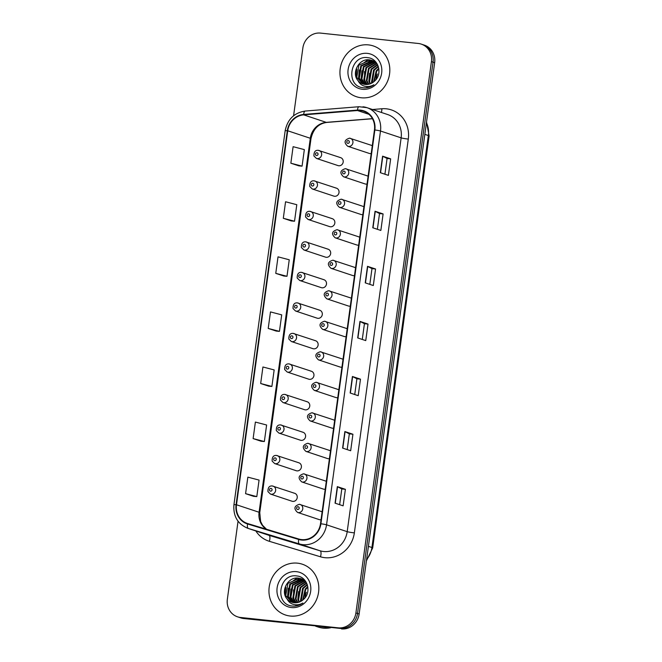 <?xml version="1.0" encoding="UTF-8"?>
<svg xmlns="http://www.w3.org/2000/svg" width="662" height="662" viewBox="0 0 662 662"><rect width="100%" height="100%" fill="white"/><g stroke="black" fill="none" stroke-linecap="round" stroke-linejoin="round"><path stroke-width="0.99" d="M314.144 180.85A4.179 3.864 108.4 0 1 317.363 185.799A4.179 3.864 108.4 0 1 312.257 188.951L333.838 196.109A4.179 3.864 -71.6 0 0 338.936 192.956A4.179 3.864 -71.6 0 0 335.717 188.008M309.965 211.36A4.179 3.864 108.4 0 1 313.184 216.308A4.179 3.864 108.4 0 1 308.078 219.461L329.659 226.619A4.179 3.864 -71.6 0 0 334.757 223.466A4.179 3.864 -71.6 0 0 331.538 218.518M305.786 241.87A4.179 3.864 108.4 0 1 308.997 246.818A4.179 3.864 108.4 0 1 303.899 249.971L325.472 257.129A4.179 3.864 -71.6 0 0 330.578 253.985A4.179 3.864 -71.6 0 0 327.359 249.036M301.607 272.388A4.179 3.864 108.4 0 1 304.818 277.337A4.179 3.864 108.4 0 1 299.721 280.481L321.293 287.647A4.179 3.864 -71.6 0 0 326.399 284.495A4.179 3.864 -71.6 0 0 323.18 279.546M297.428 302.898A4.179 3.864 108.4 0 1 300.639 307.847A4.179 3.864 108.4 0 1 295.542 310.999L317.115 318.157A4.179 3.864 -71.6 0 0 322.212 315.004A4.179 3.864 -71.6 0 0 319.001 310.056M293.249 333.408A4.179 3.864 108.4 0 1 296.46 338.356A4.179 3.864 108.4 0 1 291.363 341.509L312.936 348.667A4.179 3.864 -71.6 0 0 318.033 345.523A4.179 3.864 -71.6 0 0 314.822 340.574M289.062 363.926A4.179 3.864 108.4 0 1 292.281 368.875A4.179 3.864 108.4 0 1 287.184 372.019L308.757 379.185A4.179 3.864 -71.6 0 0 313.854 376.033A4.179 3.864 -71.6 0 0 310.643 371.084M284.883 394.436A4.179 3.864 108.4 0 1 288.102 399.385A4.179 3.864 108.4 0 1 283.005 402.537L304.578 409.695A4.179 3.864 -71.6 0 0 309.675 406.542A4.179 3.864 -71.6 0 0 306.465 401.594M280.705 424.946A4.179 3.864 108.4 0 1 283.924 429.895A4.179 3.864 108.4 0 1 278.826 433.047L300.399 440.205A4.179 3.864 -71.6 0 0 305.496 437.052A4.179 3.864 -71.6 0 0 302.277 432.104M276.526 455.456A4.179 3.864 108.4 0 1 279.745 460.404A4.179 3.864 108.4 0 1 274.647 463.557L296.22 470.715A4.179 3.864 -71.6 0 0 301.318 467.571A4.179 3.864 -71.6 0 0 298.099 462.622M272.347 485.974A4.179 3.864 108.4 0 1 275.566 490.923A4.179 3.864 108.4 0 1 270.468 494.075L292.041 501.233A4.179 3.864 -71.6 0 0 297.139 498.081A4.179 3.864 -71.6 0 0 293.92 493.132M318.323 150.332A4.179 3.864 108.4 0 1 321.542 155.28A4.179 3.864 108.4 0 1 316.444 158.433L338.017 165.591A4.179 3.864 -71.6 0 0 343.115 162.447A4.179 3.864 -71.6 0 0 339.896 157.498M345.44 168.694A4.179 3.864 108.4 0 1 348.659 173.643A4.179 3.864 108.4 0 1 343.561 176.787L365.134 183.953A4.179 3.864 -71.6 0 0 367.029 184.053M341.261 199.204A4.179 3.864 108.4 0 1 344.48 204.153A4.179 3.864 108.4 0 1 339.383 207.305L360.955 214.463A4.179 3.864 -71.6 0 0 362.85 214.562M337.082 229.714A4.179 3.864 108.4 0 1 340.301 234.662A4.179 3.864 108.4 0 1 335.204 237.815L356.777 244.973A4.179 3.864 -71.6 0 0 358.672 245.081M332.903 260.232A4.179 3.864 108.4 0 1 336.122 265.181A4.179 3.864 108.4 0 1 331.025 268.325L352.598 275.491A4.179 3.864 -71.6 0 0 354.493 275.591M328.724 290.742A4.179 3.864 108.4 0 1 331.943 295.691A4.179 3.864 108.4 0 1 326.838 298.843L348.419 306.001A4.179 3.864 -71.6 0 0 350.314 306.101M324.546 321.252A4.179 3.864 108.4 0 1 327.764 326.2A4.179 3.864 108.4 0 1 322.659 329.353L344.24 336.511A4.179 3.864 -71.6 0 0 346.127 336.619M320.367 351.762A4.179 3.864 108.4 0 1 323.577 356.71A4.179 3.864 108.4 0 1 318.48 359.863L340.053 367.021A4.179 3.864 -71.6 0 0 341.948 367.129M316.188 382.28A4.179 3.864 108.4 0 1 319.398 387.229A4.179 3.864 108.4 0 1 314.301 390.373L335.874 397.539A4.179 3.864 -71.6 0 0 337.769 397.639M312.009 412.79A4.179 3.864 108.4 0 1 315.22 417.739A4.179 3.864 108.4 0 1 310.122 420.891L331.695 428.049A4.179 3.864 -71.6 0 0 333.59 428.157M307.83 443.3A4.179 3.864 108.4 0 1 311.041 448.248A4.179 3.864 108.4 0 1 305.943 451.401L327.516 458.559A4.179 3.864 -71.6 0 0 329.411 458.667M303.643 473.818A4.179 3.864 108.4 0 1 306.862 478.767A4.179 3.864 108.4 0 1 301.764 481.911L323.337 489.077A4.179 3.864 -71.6 0 0 325.232 489.177M299.464 504.328A4.179 3.864 108.4 0 1 302.683 509.277A4.179 3.864 108.4 0 1 297.586 512.429L319.158 519.587A4.179 3.864 -71.6 0 0 321.053 519.687M349.619 138.176A4.179 3.864 108.4 0 1 352.838 143.124A4.179 3.864 108.4 0 1 347.74 146.277L369.313 153.435A4.179 3.864 -71.6 0 0 371.208 153.543M368.113 176.15A4.179 3.864 -71.6 0 0 367.021 175.852M363.935 206.66A4.179 3.864 -71.6 0 0 362.834 206.362M359.756 237.17A4.179 3.864 -71.6 0 0 358.655 236.88M355.568 267.688A4.179 3.864 -71.6 0 0 354.476 267.39M351.39 298.198A4.179 3.864 -71.6 0 0 350.297 297.9M347.211 328.708A4.179 3.864 -71.6 0 0 346.118 328.41M343.032 359.226A4.179 3.864 -71.6 0 0 341.94 358.928M338.853 389.736A4.179 3.864 -71.6 0 0 337.761 389.438M334.674 420.246A4.179 3.864 -71.6 0 0 333.582 419.948M330.495 450.756A4.179 3.864 -71.6 0 0 329.403 450.466M326.316 481.274A4.179 3.864 -71.6 0 0 325.224 480.976M322.137 511.784A4.179 3.864 -71.6 0 0 321.037 511.486M372.292 145.632A4.179 3.864 -71.6 0 0 371.2 145.342M368.502 44.892A26.761 24.742 -71.6 0 0 340.682 66.101A26.761 24.742 -71.6 0 0 356.454 96.726A26.761 24.742 -71.6 0 0 361.262 97.769A26.761 24.742 -71.6 0 0 389.082 76.56A26.761 24.742 -71.6 0 0 373.31 45.935A26.761 24.742 -71.6 0 0 368.502 44.892A26.761 24.742 -71.6 0 0 340.682 66.101A26.761 24.742 -71.6 0 0 356.454 96.726A26.761 24.742 -71.6 0 0 361.262 97.769A26.761 24.742 -71.6 0 0 389.082 76.56A26.761 24.742 -71.6 0 0 373.31 45.935A26.761 24.742 -71.6 0 0 368.502 44.892M297.511 563.163A26.761 24.742 -71.6 0 0 269.691 584.364A26.761 24.742 -71.6 0 0 285.463 614.998A26.761 24.742 -71.6 0 0 290.27 616.032A26.761 24.742 -71.6 0 0 318.091 594.832A26.761 24.742 -71.6 0 0 302.319 564.206A26.761 24.742 -71.6 0 0 297.511 563.163A26.761 24.742 -71.6 0 0 269.691 584.364A26.761 24.742 -71.6 0 0 285.463 614.998A26.761 24.742 -71.6 0 0 290.27 616.032A26.761 24.742 -71.6 0 0 318.091 594.832A26.761 24.742 -71.6 0 0 302.319 564.206A26.761 24.742 -71.6 0 0 297.511 563.163M360.401 110.562A17.841 16.492 108.4 0 1 363.603 111.257A17.841 16.492 108.4 0 1 374.444 129.934L320.499 523.725A17.841 16.492 108.4 0 1 298.81 539.034L247.712 523.568A17.841 16.492 108.4 0 1 247.331 523.443A17.841 16.492 108.4 0 1 236.491 504.767L287.722 130.778A17.841 16.492 108.4 0 1 303.692 114.865L357.505 110.529A17.841 16.492 108.4 0 1 360.401 110.562M360.459 110.124A18.288 16.906 -71.6 0 0 357.497 110.082L303.684 114.427A18.288 16.906 -71.6 0 0 287.308 130.737L236.077 504.717A18.288 16.906 -71.6 0 0 247.58 523.99L298.678 539.464A18.288 16.906 -71.6 0 0 320.913 523.774L374.858 129.975A18.288 16.906 -71.6 0 0 360.459 110.124M238.047 521.201L227.347 599.3A16.724 15.466 -71.6 0 0 237.501 616.81L240.728 617.886A16.724 15.466 -71.6 0 0 243.732 618.531L339.829 628.362A16.724 15.466 -71.6 0 0 357.521 613.475L433.039 62.162A16.724 15.466 -71.6 0 0 422.886 44.652A16.724 15.466 -71.6 0 1 433.039 62.162L357.521 613.475A16.724 15.466 -71.6 0 1 339.829 628.362L242.127 617.994L338.216 627.833A16.724 15.466 -71.6 0 0 355.908 612.946L431.425 61.624A16.724 15.466 -71.6 0 0 421.272 44.114A16.724 15.466 -71.6 0 0 418.268 43.469L320.557 33.1A16.724 15.466 -71.6 0 0 302.865 47.987L293.58 115.759M239.114 617.348A16.724 15.466 -71.6 0 0 242.127 617.994A16.724 15.466 -71.6 0 1 239.114 617.348M335.055 503.161L343.123 505.834L345.39 489.317L337.322 486.636L335.055 503.161M339.639 504.684L341.799 488.92L337.322 486.636M341.799 488.937L345.39 489.317M342.602 448.083L350.67 450.756L352.929 434.239L344.869 431.558L342.602 448.083M347.186 449.606L349.346 433.85L344.869 431.558M349.346 433.858L352.929 434.239M350.148 393.005L358.216 395.686L360.476 379.161L352.407 376.488L350.148 393.005M354.733 394.527L356.892 378.772L352.407 376.488M356.892 378.78L360.476 379.161M380.327 172.699L388.387 175.38L390.654 158.855L382.586 156.174L380.327 172.699M384.912 174.222L387.071 158.466L382.586 156.174M387.063 158.475L390.654 158.855M372.78 227.778L380.849 230.45L383.108 213.934L375.048 211.252L372.78 227.778M377.365 229.3L379.525 213.545L375.048 211.252M379.525 213.553L383.108 213.934M365.234 282.856L373.302 285.529L375.561 269.004L367.501 266.331L365.234 282.856M369.818 284.379L371.978 268.615L367.501 266.331M371.978 268.623L375.561 269.004M357.695 337.926L365.755 340.607L368.022 324.082L359.954 321.409L357.695 337.926M362.28 339.449L364.431 323.693L359.954 321.409M364.431 323.701L368.022 324.082M237.501 616.81A16.724 15.466 -71.6 0 0 240.513 617.464L338.216 627.833M261.192 441.264L253.124 438.592L264.353 441.529L266.612 425.004L255.383 422.066L253.124 438.592M253.645 496.343L245.577 493.662L256.806 496.608L259.065 480.082L247.845 477.145L245.577 493.662M275.756 273.356L286.985 276.302L289.244 259.777L278.023 256.839L275.756 273.356L283.824 276.013M291.363 220.959L283.303 218.286L294.532 221.224L296.791 204.699L285.562 201.761L283.303 218.286M290.85 163.208L302.071 166.145L304.338 149.62L293.109 146.683L290.85 163.208L298.918 165.864M260.671 383.513L271.892 386.451L274.159 369.926L262.93 366.988L260.671 383.513L268.739 386.169M268.209 328.435L279.438 331.372L281.706 314.855L270.477 311.91L268.209 328.435L276.277 331.091M279.438 331.372L276.195 331.083M286.985 276.302L283.741 276.013M294.532 221.224L291.288 220.934M302.071 166.145L298.835 165.856M271.892 386.451L268.656 386.161M264.353 441.529L261.109 441.24M256.806 496.608L253.563 496.318M341.443 628.9A16.724 15.466 -71.6 0 0 359.135 614.013L434.653 62.7A16.724 15.466 -71.6 0 0 424.499 45.19L421.272 44.114M373.674 81.873L376.173 70.842L378.763 68.277M374.187 81.443L376.819 71.057L378.871 68.914M371.804 83.114L371.481 82.303L373.616 69.99L378.201 66.2M372.251 82.858L374.253 70.205L378.358 66.663M370.099 83.867L368.924 81.451L371.059 69.146L377.505 64.595M370.513 83.71L369.562 81.666L371.696 69.353L377.688 64.967M368.502 84.297L366.359 80.599L368.494 68.294L376.653 63.353M368.891 84.215L367.005 80.814L369.131 68.509L376.918 63.626M370.406 86.441L369.967 86.283M366.98 84.496L363.802 79.754L365.937 67.441L375.561 62.36M367.352 84.463L364.439 79.961L366.574 67.656L375.834 62.592M365.54 84.479L361.237 78.902L363.372 66.589L374.402 61.549M365.896 84.504L361.882 79.117L364.017 66.804L374.7 61.731M375.048 61.756L375.619 61.823M364.15 84.289L358.68 78.05L360.815 65.745L372.16 60.73L373.194 60.896M364.489 84.355L359.317 78.265L361.452 65.952L373.5 61.045M358.125 80.747A12.603 11.651 -71.6 0 0 362.933 83.958A12.603 11.651 -71.6 0 0 365.192 84.446A12.603 11.651 -71.6 0 0 374.568 81.087C382.884 74.169 378.54 58.744 368.238 57.743C350.198 54.35 345.2 85.373 362.42 87.657L363.289 87.773C367.112 88.137 370.646 87.127 373.898 84.769C370.737 86.548 367.526 86.979 364.257 86.085C361.485 85.241 359.441 83.462 358.125 80.747C351.009 73.358 358.887 58.008 369.603 59.878L371.936 60.391L377.05 63.784M363.148 84.033L356.76 77.413L358.895 65.108L370.24 60.093L372.259 60.507M374.75 61.583L375.503 61.69M373.525 60.97L375.395 61.583M373.84 61.103L374.816 61.351M375.925 79.655L377.332 73.962A12.603 11.651 -71.6 0 0 376.124 79.407M367.344 53.374A18.18 16.807 -71.6 0 0 348.113 69.551A18.18 16.807 -71.6 0 0 362.42 89.287A18.18 16.807 -71.6 0 0 381.651 73.11A18.18 16.807 -71.6 0 0 367.344 53.374M356.024 76.908L356.785 69.063M358.581 77.752L359.342 69.915M363.579 63.047L367.518 60.101M361.138 78.604L361.907 70.768M366.136 63.9L370.075 60.954M367.427 87.616L366.516 86.499M364.911 83.718L364.464 71.612M368.701 64.744L372.632 61.798M373.211 61.508L373.831 61.218M374.071 61.111L374.684 60.871M368.825 81.153L369.586 73.316M315.526 626.153L317.065 626.666A27.878 25.768 -71.6 0 0 322.08 627.741A27.878 25.768 -71.6 0 0 328.666 627.543M317.172 626.699A27.878 25.768 -71.6 0 0 317.272 626.732A27.878 25.768 -71.6 0 0 322.278 627.808A27.878 25.768 -71.6 0 0 329.039 627.584M317.272 626.732L318.174 627.03A27.878 25.768 -71.6 0 0 323.188 628.114A27.878 25.768 -71.6 0 0 330.636 627.75M302.683 600.144L305.182 589.114L307.772 586.549M303.188 599.714L305.819 589.321L307.871 587.177M300.805 601.386L300.49 600.575L302.625 588.261L307.209 584.463M301.26 601.129L303.262 588.477L307.367 584.927M299.1 602.139L297.925 599.722L300.06 587.409L306.514 582.866M299.514 601.981L298.57 599.938L300.705 587.624L306.688 583.23M297.503 602.569L295.368 598.87L297.503 586.565L305.654 581.625M297.9 602.486L296.005 599.085L298.14 586.772L305.918 581.898M299.406 604.712L298.976 604.555M295.988 602.759L292.811 598.018L294.938 585.713L304.561 580.632M296.361 602.734L293.448 598.233L295.583 585.928L304.843 580.864M294.54 602.751L290.246 597.174L292.381 584.86L303.411 579.813M294.896 602.768L290.883 597.381L293.018 585.076L303.701 580.003M304.048 580.028L304.619 580.094M293.158 602.561L287.689 596.321L289.815 584.016L301.169 579.002L302.203 579.159M293.498 602.619L288.326 596.536L290.461 584.223L302.509 579.308M287.134 599.019A12.603 11.651 -71.6 0 0 291.934 602.23A12.603 11.651 -71.6 0 0 294.201 602.718A12.603 11.651 -71.6 0 0 303.568 599.358C311.893 592.44 307.549 577.007 297.246 576.014C279.207 572.613 274.2 603.645 291.429 605.929L292.298 606.044C296.113 606.4 299.646 605.399 302.898 603.032C299.745 604.811 296.535 605.25 293.266 604.348C290.494 603.512 288.45 601.733 287.134 599.019C280.018 591.629 287.896 576.279 298.603 578.149L300.945 578.662L306.059 582.055M292.157 602.304L285.769 595.684L287.896 583.379L299.249 578.356L301.268 578.77M303.75 579.854L304.503 579.962M302.534 579.233L304.404 579.854M302.84 579.374L303.825 579.622M304.925 597.927L306.332 592.233A12.603 11.651 -71.6 0 0 305.124 597.678M296.353 571.645A18.18 16.807 -71.6 0 0 277.121 587.823A18.18 16.807 -71.6 0 0 291.429 607.559A18.18 16.807 -71.6 0 0 310.66 591.381A18.18 16.807 -71.6 0 0 296.353 571.645M285.024 595.179L285.794 587.335M287.589 596.023L288.351 588.187M292.579 581.319L296.518 578.373M290.146 596.876L290.916 589.031M295.144 582.163L299.083 579.217M296.435 605.887L295.525 604.77M293.92 601.99L293.473 589.883M297.701 583.015L301.64 580.069M302.211 579.771L302.84 579.482M303.08 579.382L303.684 579.142M297.826 599.424L298.595 591.588M372.507 109.511L381.833 108.758A27.878 25.768 108.4 0 1 408.297 139.078L354.352 532.877A5.577 0.422 7.8 0 1 347.194 531.66L401.139 137.862A22.301 20.613 -71.6 0 0 387.593 114.518L366.947 107.666A22.301 20.613 108.4 0 1 380.493 131.01A5.577 0.422 -172.2 0 0 374.858 129.975M354.352 532.877A27.878 25.768 108.4 0 1 324.868 557.685A27.878 25.768 108.4 0 1 320.466 556.792L269.368 541.317A27.878 25.768 108.4 0 1 255.846 530.965M323.61 551.504A22.301 20.613 -71.6 0 0 347.194 531.66L326.548 524.809A22.301 20.613 108.4 0 1 299.431 543.941L248.341 528.466A22.301 20.613 108.4 0 1 247.861 528.317L268.507 535.169A22.301 20.613 -71.6 0 0 268.987 535.326L320.085 550.792A22.301 20.613 -71.6 0 0 323.61 551.504M362.942 106.797A22.301 20.613 108.4 0 1 366.947 107.666L359.027 106.714A5.577 1.978 85.4 0 0 357.497 110.082M359.027 106.714L305.215 111.05C294.176 112.772 287.498 119.35 285.165 130.77A5.577 0.422 7.8 0 1 287.308 130.737M236.077 504.717A5.577 0.422 -172.2 0 0 233.934 504.758C233.098 516.252 237.741 524.105 247.861 528.317M247.58 523.99A5.577 2.127 106.8 0 0 248.341 528.466L268.987 535.326A5.577 2.127 -73.2 0 1 269.368 541.317M305.215 111.05A5.577 1.978 85.4 0 0 303.684 114.427M298.678 539.464A5.577 2.127 106.8 0 0 299.431 543.941L320.085 550.792A5.577 2.127 -73.2 0 1 320.466 556.792M320.913 523.774A5.577 0.422 7.8 0 1 326.548 524.809L380.493 131.01L401.139 137.862A5.577 0.422 7.8 0 0 408.297 139.078M355.908 612.946L359.135 614.013M431.425 61.624L434.653 62.7M240.513 617.464L243.732 618.531M381.833 108.758A5.577 1.978 -94.6 0 1 381.353 112.449M236.491 504.767L259.074 512.256A17.841 16.492 -71.6 0 0 266.323 529.203M357.505 110.529L368.933 114.319M303.692 114.865L326.275 122.362A17.841 16.492 -71.6 0 0 310.304 138.275L259.074 512.256A10.038 0.753 7.8 0 1 259.761 512.636L260.629 521.507L262.516 525.239L266.496 529.252M372.4 118.639L326.275 122.362A10.038 3.558 -94.6 0 0 326.813 122.429C318.472 123.587 313.192 128.999 310.991 138.656L259.761 512.636M287.722 130.778L310.304 138.275A10.038 0.753 7.8 0 1 310.991 138.656M357.91 338.001L360.169 321.492M365.457 282.931L367.716 266.414M373.004 227.852L375.263 211.344M380.542 172.774L382.81 156.265M350.363 393.079L352.631 376.57M342.825 448.157L345.084 431.649M335.278 503.236L337.537 486.727M366.582 559.613A22.301 20.613 -71.6 0 0 371.92 547.507L428.355 135.536A22.301 20.613 -71.6 0 0 426.444 122.66M424.839 134.369L428.355 135.536A11.146 0.836 7.8 0 1 429.117 135.958L372.681 547.929A11.146 0.836 7.8 0 0 371.92 547.507L368.403 546.34M348.237 140.601A1.39 1.291 -71.6 0 0 346.764 141.842A1.39 1.291 -71.6 0 0 347.856 143.356A1.39 1.291 -71.6 0 0 349.337 142.115A1.39 1.291 -71.6 0 0 348.237 140.601M316.56 155.512A1.39 1.291 -71.6 0 0 318.033 154.271A1.39 1.291 -71.6 0 0 316.941 152.756A1.39 1.291 -71.6 0 0 315.468 153.998A1.39 1.291 -71.6 0 0 316.56 155.512M344.058 171.11A1.39 1.291 -71.6 0 0 342.585 172.352A1.39 1.291 -71.6 0 0 343.677 173.866A1.39 1.291 -71.6 0 0 345.159 172.625A1.39 1.291 -71.6 0 0 344.058 171.11M339.879 201.62A1.39 1.291 -71.6 0 0 338.406 202.862A1.39 1.291 -71.6 0 0 339.498 204.376A1.39 1.291 -71.6 0 0 340.971 203.135A1.39 1.291 -71.6 0 0 339.879 201.62M335.7 232.139A1.39 1.291 -71.6 0 0 334.227 233.38A1.39 1.291 -71.6 0 0 335.32 234.886A1.39 1.291 -71.6 0 0 336.793 233.653A1.39 1.291 -71.6 0 0 335.7 232.139M331.521 262.649A1.39 1.291 -71.6 0 0 330.048 263.89A1.39 1.291 -71.6 0 0 331.141 265.404A1.39 1.291 -71.6 0 0 332.614 264.163A1.39 1.291 -71.6 0 0 331.521 262.649M312.381 186.022A1.39 1.291 -71.6 0 0 313.854 184.781A1.39 1.291 -71.6 0 0 312.762 183.266A1.39 1.291 -71.6 0 0 311.281 184.508A1.39 1.291 -71.6 0 0 312.381 186.022M308.202 216.532A1.39 1.291 -71.6 0 0 309.675 215.291A1.39 1.291 -71.6 0 0 308.583 213.776A1.39 1.291 -71.6 0 0 307.102 215.018A1.39 1.291 -71.6 0 0 308.202 216.532M304.024 247.05A1.39 1.291 -71.6 0 0 305.496 245.809A1.39 1.291 -71.6 0 0 304.396 244.295A1.39 1.291 -71.6 0 0 302.923 245.536A1.39 1.291 -71.6 0 0 304.024 247.05M327.342 293.158A1.39 1.291 -71.6 0 0 325.861 294.4A1.39 1.291 -71.6 0 0 326.962 295.914A1.39 1.291 -71.6 0 0 328.435 294.673A1.39 1.291 -71.6 0 0 327.342 293.158M323.155 323.677A1.39 1.291 -71.6 0 0 321.682 324.91A1.39 1.291 -71.6 0 0 322.783 326.424A1.39 1.291 -71.6 0 0 324.256 325.183A1.39 1.291 -71.6 0 0 323.155 323.677M318.976 354.187A1.39 1.291 -71.6 0 0 317.503 355.428A1.39 1.291 -71.6 0 0 318.604 356.942A1.39 1.291 -71.6 0 0 320.077 355.701A1.39 1.291 -71.6 0 0 318.976 354.187M299.845 277.56A1.39 1.291 -71.6 0 0 301.318 276.319A1.39 1.291 -71.6 0 0 300.217 274.804A1.39 1.291 -71.6 0 0 298.744 276.046A1.39 1.291 -71.6 0 0 299.845 277.56M295.666 308.07A1.39 1.291 -71.6 0 0 297.139 306.829A1.39 1.291 -71.6 0 0 296.038 305.314A1.39 1.291 -71.6 0 0 294.565 306.556A1.39 1.291 -71.6 0 0 295.666 308.07M291.487 338.58A1.39 1.291 -71.6 0 0 292.96 337.347A1.39 1.291 -71.6 0 0 291.859 335.833A1.39 1.291 -71.6 0 0 290.386 337.074A1.39 1.291 -71.6 0 0 291.487 338.58M314.798 384.696A1.39 1.291 -71.6 0 0 313.325 385.938A1.39 1.291 -71.6 0 0 314.425 387.452A1.39 1.291 -71.6 0 0 315.898 386.211A1.39 1.291 -71.6 0 0 314.798 384.696M310.619 415.206A1.39 1.291 -71.6 0 0 309.146 416.448A1.39 1.291 -71.6 0 0 310.246 417.962A1.39 1.291 -71.6 0 0 311.719 416.721A1.39 1.291 -71.6 0 0 310.619 415.206M306.44 445.725A1.39 1.291 -71.6 0 0 304.967 446.966A1.39 1.291 -71.6 0 0 306.067 448.472A1.39 1.291 -71.6 0 0 307.54 447.239A1.39 1.291 -71.6 0 0 306.44 445.725M302.261 476.235A1.39 1.291 -71.6 0 0 300.788 477.476A1.39 1.291 -71.6 0 0 301.88 478.99A1.39 1.291 -71.6 0 0 303.362 477.749A1.39 1.291 -71.6 0 0 302.261 476.235M298.082 506.744A1.39 1.291 -71.6 0 0 296.609 507.986A1.39 1.291 -71.6 0 0 297.701 509.5A1.39 1.291 -71.6 0 0 299.174 508.259A1.39 1.291 -71.6 0 0 298.082 506.744M287.3 369.098A1.39 1.291 -71.6 0 0 288.781 367.857A1.39 1.291 -71.6 0 0 287.68 366.343A1.39 1.291 -71.6 0 0 286.207 367.584A1.39 1.291 -71.6 0 0 287.3 369.098M283.121 399.608A1.39 1.291 -71.6 0 0 284.594 398.367A1.39 1.291 -71.6 0 0 283.502 396.852A1.39 1.291 -71.6 0 0 282.029 398.094A1.39 1.291 -71.6 0 0 283.121 399.608M278.942 430.118A1.39 1.291 -71.6 0 0 280.415 428.877A1.39 1.291 -71.6 0 0 279.323 427.371A1.39 1.291 -71.6 0 0 277.85 428.604A1.39 1.291 -71.6 0 0 278.942 430.118M274.763 460.636A1.39 1.291 -71.6 0 0 276.236 459.395A1.39 1.291 -71.6 0 0 275.144 457.881A1.39 1.291 -71.6 0 0 273.671 459.122A1.39 1.291 -71.6 0 0 274.763 460.636M270.584 491.146A1.39 1.291 -71.6 0 0 272.057 489.905A1.39 1.291 -71.6 0 0 270.965 488.391A1.39 1.291 -71.6 0 0 269.484 489.632A1.39 1.291 -71.6 0 0 270.584 491.146M285.165 130.77L233.934 504.758M372.458 118.746L326.813 122.429M426.535 121.965L429.117 135.958M366.417 560.855L372.681 547.929M347.74 146.277C343.702 142.562 344.306 139.856 349.536 138.159L371.945 145.499M340.649 157.655L318.24 150.315C315.269 150.067 313.829 151.954 313.929 155.975L316.444 158.433M343.561 176.787C339.523 173.072 340.119 170.366 345.357 168.669L367.766 176.018M339.383 207.305C335.344 203.582 335.94 200.876 341.178 199.188L363.587 206.527M335.204 237.815C331.166 234.1 331.761 231.394 336.999 229.697L359.408 237.037M331.025 268.325C326.987 264.61 327.582 261.904 332.82 260.207L355.229 267.547M336.47 188.174L314.061 180.834C311.09 180.577 309.651 182.464 309.75 186.494L312.257 188.951M332.291 218.683L309.882 211.344C306.903 211.095 305.472 212.982 305.563 217.004L308.078 219.461M328.112 249.193L305.703 241.853C302.724 241.605 301.293 243.492 301.384 247.514L303.899 249.971M372.582 60.606L371.936 60.391M301.582 578.878L300.945 578.662M326.838 298.843C322.808 295.12 323.404 292.414 328.642 290.726L351.05 298.065M322.659 329.353C318.621 325.63 319.225 322.924 324.463 321.236L346.871 328.575M318.48 359.863C314.442 356.148 315.046 353.442 320.284 351.745L342.693 359.085M323.933 279.712L301.524 272.363C298.545 272.115 297.106 274.002 297.205 278.023L299.721 280.481M319.754 310.221L297.346 302.882C294.367 302.633 292.927 304.52 293.026 308.542L295.542 310.999M315.567 340.731L293.158 333.391C290.188 333.143 288.748 335.03 288.847 339.052L291.363 341.509M314.301 390.373C310.263 386.658 310.867 383.952 316.105 382.264L338.514 389.604M310.122 420.891C306.084 417.168 306.688 414.462 311.926 412.774L334.335 420.113M305.943 451.401C301.905 447.686 302.509 444.98 307.739 443.283L330.148 450.623M301.764 481.911C297.726 478.196 298.322 475.49 303.56 473.793L325.969 481.142M297.586 512.429C293.547 508.706 294.143 506 299.381 504.312L321.79 511.652M311.388 371.241L288.98 363.901C286.009 363.653 284.569 365.54 284.668 369.562L287.184 372.019M307.209 401.76L284.801 394.42C281.83 394.163 280.39 396.05 280.489 400.08L283.005 402.537M303.031 432.269L280.622 424.93C277.651 424.681 276.211 426.568 276.311 430.59L278.826 433.047M298.852 462.779L276.443 455.439C273.472 455.191 272.032 457.078 272.132 461.1L274.647 463.557M294.673 493.298L272.264 485.958C269.293 485.701 267.853 487.588 267.953 491.618L270.468 494.075"/></g></svg>
